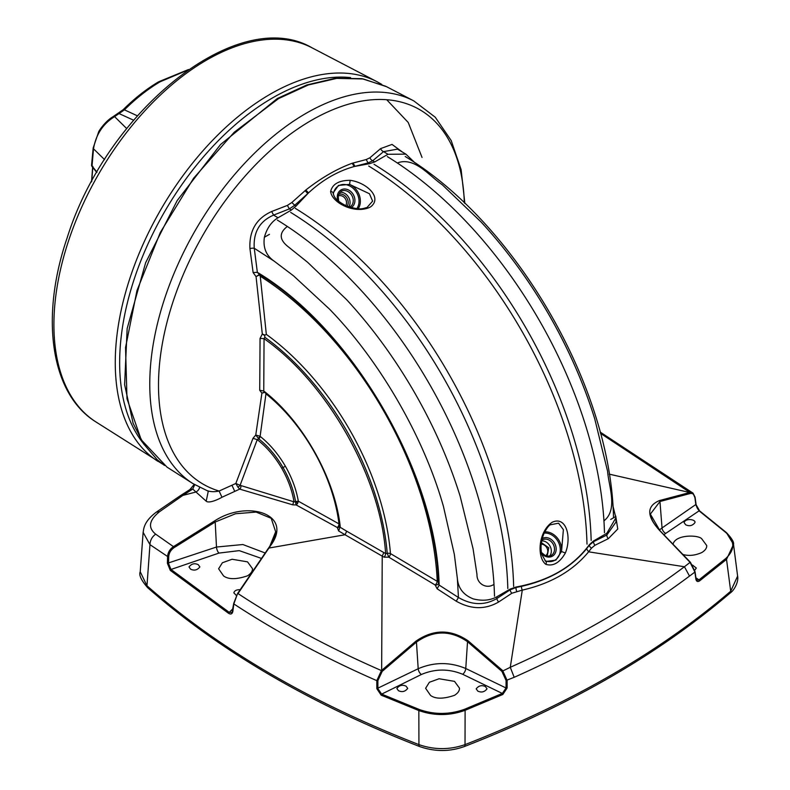 <?xml version="1.0" encoding="UTF-8"?>
<svg xmlns="http://www.w3.org/2000/svg" width="790" height="790" viewBox="0 0 790 790"><rect width="100%" height="100%" fill="white"/><g stroke="black" fill="none" stroke-linecap="round" stroke-linejoin="round"><path stroke-width="1.19" d="M494.5 596.193A316.76 182.885 -120 0 0 493.977 584.353C486.61 589.449 476.617 583.84 476.972 574.389L473.072 548.793L460.145 496.209C448.997 460.511 433.661 425.731 414.138 391.86C394.319 357.682 371.813 326.942 346.593 299.647L307.606 262.28L287.412 246.115C279.196 239.271 279.176 232.724 287.353 226.463A316.76 182.885 -120 0 0 277.359 220.094M350.187 180.308C367.617 182.757 382.883 198.428 370.194 207.118C355.293 214.426 332.086 203.129 330.625 191.605C332.333 184.119 338.861 180.357 350.187 180.308L349.575 184.396L338.466 185.423L333.064 193.027A2.439 1.827 -9.7 0 0 330.625 191.605M545.811 564.317C536.529 557.187 538.405 531.482 552.19 522.269C566.134 515.663 571.92 536.904 565.373 553.02C559.676 562.806 553.148 566.568 545.811 564.317A2.439 1.827 129.7 0 0 545.801 561.493A2.439 1.827 129.7 0 1 545.801 561.493L541.91 554.689C540.242 548.043 540.943 540.972 544.014 533.457C546.384 528.777 548.438 525.903 550.186 524.837L558.579 523.187L563.389 529.675L561.522 551.509L565.373 553.02M548.635 314.213C568.326 348.459 583.692 383.328 594.722 418.809L607.589 471.275C608.705 486.363 618.234 509.678 603.945 520.867A316.76 182.885 -120 0 0 397.311 162.977C414.651 156.341 429.632 176.269 442.203 184.712L481.159 222.069C506.479 249.531 528.974 280.243 548.635 314.213M366.965 207.563L372.623 201.134L369.444 193.738L349.575 184.396A15.938 13.015 -120 0 1 358.245 208.728M545.801 561.493L555.844 560.13L561.522 551.509A15.938 13.015 -120 0 0 544.794 531.828M541.703 540.864A9.154 7.475 -120 0 1 550.087 546.265A9.154 7.475 -120 0 1 549.702 556.071M339.71 192.355A9.154 7.475 -120 0 1 348.39 196.917A9.154 7.475 -120 0 1 348.874 206.881M92.983 166.67L91.571 165.298A1.59 1.323 172.4 0 0 91.857 166.157M91.571 165.298L91.996 166.522L93.497 148.787C95.965 134.498 102.996 123.783 114.58 116.644A3.417 2.005 -120.6 0 0 113.138 116.644L123.092 109.761C134.586 98.345 146.436 89.023 158.652 81.785L160.074 81.805L187.507 70.201M126.686 128.553L114.58 116.644L124.425 109.85C135.979 98.385 147.858 89.033 160.074 81.805M91.719 181.542L92.785 167.5M137.342 115.794L124.425 109.85A3.417 1.244 -134.8 0 0 123.092 109.761M113.138 116.644C105.564 120.949 99.096 130.498 98.651 131.861L93.181 147.947A3.417 1.708 -174.2 0 0 93.497 148.787L104.576 159.639M96.973 172.171L91.887 165.851M386.695 99.708L408.233 122.48L422.038 157.447M615.746 516.048L617.75 529.024L608.31 538.681L594.998 545.238L591.483 548.142L588.599 551.825L684.426 566.746L690.075 562.371L659.512 530.367C646.506 515.969 646.506 506.025 659.532 500.534L689.947 492.466L600.459 433.315M159.55 511.703L156.4 512.088L180.081 495.873L182.855 495.409L159.55 511.703C149.004 520.205 147.71 527.69 155.66 534.149L173.445 546.64L214.544 520.975C247.319 499.359 294.196 514.201 270.407 545.86L238.007 593.567C281.279 622.046 329.084 647.721 381.432 670.582L415.817 641.253C433.266 629.136 450.715 629.008 468.144 640.858L502.657 670.582L507.14 680.486L507.121 688.001L502.825 694.479L465.103 710.319L465.024 744.624C570.765 703.416 659.324 652.293 730.701 591.236L726.524 559.389L699.654 580.838A0.859 0.563 -127.2 0 0 698.972 579.899L725.812 558.461C735.056 549.85 735.065 541.209 725.842 532.539L699.081 510.854L695.911 505.047L694.894 497.601C694.341 494.481 692.83 493.118 690.371 493.483L690.174 493.523A0.859 0.662 78.3 0 0 689.759 492.506L609.208 474.138M207.395 490.699C210.624 491.884 214.534 491.992 219.116 491.034L235.835 483.47L252.978 438.312L255.753 435.053L261.905 393.173L259.722 390.26L260.058 338.406L262.31 334.022L256.059 276.628L253.116 272.56L249.926 248.583C249.097 230.779 256.345 218.415 271.671 211.503L287.382 205.41L291.836 202.487L305.849 189.995C321.412 177.79 336.846 168.872 352.172 163.254L366.185 159.56L369.927 157.753L380.612 148.609L392.038 144.422L402.278 151.947M252.978 438.312L257.234 439.645L240.091 485.317L294.008 501.838L295.549 501.581C293.643 490.215 289.476 478.868 283.047 467.552C276.253 455.949 268.185 446.399 258.844 438.924L257.224 439.556M235.835 483.47L240.091 485.317A2.587 0.504 -38.1 0 1 237.958 487.223L235.835 483.47M257.234 439.645C266.714 447.002 274.881 456.551 281.754 468.292C287.846 478.977 291.875 489.77 293.821 500.653L292.813 504.859L239.696 489.119L221.97 497.256C220.064 498.431 209.399 503.901 206.2 501.196L192.73 489.059L182.855 495.409L195.545 492.121A6.103 5.56 -43.7 0 0 199.603 487.391M285.368 466.209C291.954 477.762 296.28 489.425 298.324 501.196L338.999 523.889A129.481 74.754 -120 0 0 265.963 393.825L260.117 436.337C269.864 444.138 278.287 454.102 285.368 466.209L281.763 468.292M297.524 503.595A2.587 0.583 -136.9 0 0 295.549 501.581L298.324 501.196L297.524 503.595L296.151 504.938L292.813 504.859M260.117 436.337A3.101 1.432 -51.6 0 1 258.844 438.924L255.753 435.053L259.999 436.228A3.101 0.78 -42.6 0 1 258.389 438.213M253.116 272.56L257.352 272.343L259.12 274.169C352.853 330.882 435.567 473.467 438.49 583.375L439.161 585.104L458.447 597.497C471.877 605.278 484.685 605.624 496.89 598.504L510.182 589.814L516.018 587.503L521.519 586.358C549.475 580.008 571.15 567.496 586.536 548.813L588.599 551.825C572.918 570.854 550.818 583.613 522.289 590.11L511.871 593.231L498.727 601.95C485.277 609.781 471.117 609.534 456.245 601.2L437.127 588.787L435.231 585.044L388.828 557.177L384.059 557.157A3.446 1.906 -61.2 0 0 385.629 553.563A197.431 113.987 60 0 0 385.55 552.506C380.276 476.617 326.991 382.834 264.058 338.663L263.751 391.01L265.193 392.512L264.433 392.038C302.817 421.929 334.664 478.641 339.779 526.18L340.312 527.365L346.692 531.196L383.792 552.556L385.629 553.563L387.219 553.356A198.853 114.807 -120 0 0 264.857 337.281L264.058 338.663L260.058 338.406M264.857 337.281L264.719 335.553L262.31 334.022L264.926 335.108L266.329 334.397A201.717 116.466 60 0 1 390.457 553.583L437.255 581.361A263.179 151.947 -120 0 0 260.266 276.243L259.337 274.93L256.059 276.628L259.545 274.416M259.722 390.26L263.751 391.01C302.649 421.07 334.93 478.236 340.204 526.426L338.663 530.969L337.34 527.532L296.151 504.938L295.371 501.798M265.963 393.825L264.996 392.314L261.905 393.173L264.433 392.038M414.947 162.829L405.892 154.139L387.999 154.277L374.697 161.95L369.394 163.708L354.197 166.522C337.794 171.104 322.557 179.903 308.485 192.908L296.043 206.052L294.729 205.262L289.367 208.896L273.587 215.117C259.643 221.18 253.205 232.24 254.262 248.297L257.352 272.343C352.004 328.788 435.833 472.252 439.082 583.375L439.161 585.104L437.127 588.787M296.043 206.052L291.342 210.081L278.041 217.764C271.434 221.753 266.882 228.251 264.383 237.257C262.912 247.596 266.131 255.525 274.051 261.065L293.505 275.789L329.499 309.127C379.743 360.714 423.914 437.226 443.466 506.528L454.339 554.363L457.371 578.576C458.19 588.185 463.444 594.949 473.151 598.86C482.176 601.2 490.086 600.499 496.861 596.776L510.172 589.093L516.008 587.039C548.625 581.015 573.066 566.904 589.35 544.695L593.517 540.972L606.829 533.289L615.884 517.845L612.892 505.679M305.078 190.627L307.784 193.57L294.729 205.262L291.836 202.487M586.536 548.813L589.36 545.159L593.537 541.693L606.858 535.018L615.983 522.072M405.892 154.139L397.488 149.142L383.545 151.631L372.722 160.775L368.071 162.918L355.016 166.305L352.942 162.997M369.394 163.708L368.071 162.918L366.185 159.56M249.926 248.583A3.792 1.155 172.6 0 1 254.262 248.297A292.024 168.606 -120 0 1 254.815 248.623L274.051 261.065M271.671 211.503L273.587 215.117L278.041 217.764M287.382 205.41L289.367 208.896L291.342 210.081M369.927 157.753A3.792 2.508 -129.1 0 0 372.722 160.775A316.76 182.885 -120 0 1 374.697 161.95M380.612 148.609A3.792 2.587 -131.5 0 0 383.545 151.631A316.76 182.885 60 0 1 387.999 154.277M260.266 276.243L266.329 334.397M507.121 688.001L506.054 687.991L506.074 680.467L501.926 671.411L467.522 641.697C450.507 630.005 433.483 630.144 416.449 642.102L382.37 671.233L381.649 670.394L382.232 556.14L345.052 534.751L268.916 548.053L270.407 545.86M346.692 531.196L345.052 534.751L338.663 530.969M501.926 671.411L510.271 667.293C575.782 638.083 633.837 604.567 684.426 566.746L689.502 576.088C638.567 614.156 580.137 647.899 514.191 677.307L506.074 680.467M521.519 586.358A3.446 1.521 77.5 0 0 522.289 590.11L510.271 667.293L514.191 677.307M384.059 557.157L382.232 556.14L383.792 552.556M591.483 548.142A3.446 2.33 36.5 0 1 589.36 545.159A317.935 183.556 -120 0 0 589.35 544.695M516.729 591.295A3.446 1.412 78.8 0 1 516.018 587.503A317.935 183.556 60 0 0 516.008 587.039M456.245 601.2L458.447 597.497L457.371 578.576M438.49 583.366A3.446 2.133 8 0 1 435.231 585.044A3.446 1.481 122.1 0 0 437.255 581.361A3.446 1.876 -2.6 0 1 438.519 582.724M339.532 524.224A3.446 1.669 -7 0 0 338.999 523.889A3.446 2.113 120.4 0 1 337.34 527.532A3.446 2.153 16.1 0 0 339.779 526.239L339.779 526.18M388.828 557.177L387.219 553.356A3.446 1.787 175.4 0 1 390.457 553.583A3.446 1.876 119.2 0 1 388.828 557.177M240.822 485.84A2.587 1.866 -77.6 0 1 239.696 489.119L237.958 487.223M699.654 580.838C697.669 582.131 696.395 581.529 695.852 579.04L694.894 572.088L689.502 576.088M695.852 579.04A0.859 0.494 -7.8 0 0 696.02 578.685L695.062 571.733A0.859 0.494 -7.8 0 1 694.894 572.088L690.075 562.371L694.874 571.466A0.859 0.494 -7.8 0 1 695.062 571.733L690.46 562.352L659.917 530.613L650.358 514.102L659.956 501.512L662.04 527.947L695.941 504.435L699.762 511.199A0.859 0.563 -52.4 0 0 699.604 510.883L699.604 510.883C697.866 509.599 696.701 507.536 696.108 504.672L695.091 497.226L692.998 493.108L689.947 492.466A0.859 0.662 -101.7 0 1 690.371 493.483M690.174 493.523L659.956 501.512A0.859 0.642 72.2 0 0 659.532 500.534M419.638 746.55A3.664 1.669 -68.8 0 1 418.927 744.624C434.332 749.947 449.698 749.947 465.024 744.624A3.664 1.669 -111.2 0 1 464.313 746.55L464.313 746.55C449.668 751.813 434.776 751.813 419.638 746.55L419.638 746.55C310.687 704.107 220.005 651.138 147.602 587.632L147.602 587.632C141.163 580.206 138.704 574.913 140.235 571.743L146.97 585.785C219.205 649.163 309.848 702.103 418.927 744.624L418.838 710.556L381.155 695.151L376.83 688.663L376.8 680.644C324.67 657.843 277.004 632.267 233.82 603.915L232.843 611.46C232.25 613.998 230.848 614.63 228.626 613.346L170.304 570.4L167.391 563.29L167.589 556.496L149.972 544.656L143.128 532.332L140.235 571.733M155.66 534.149C152.036 536.835 150.139 540.33 149.972 544.656L146.97 585.785A3.664 2.498 -48.6 0 0 147.602 587.632M168.724 556.644L167.589 556.496C167.895 552.477 169.85 549.188 173.445 546.64L174.116 547.628C170.798 549.949 169.001 552.961 168.724 556.644L168.527 563.428L170.995 569.471L229.268 612.388L232.033 612.536L232.665 611.272M232.843 611.46L233.722 603.343L237.484 593.804L269.894 546.107L275.661 531.769L271.197 518.289L256.138 512.088L235.578 513.737L215.206 522.002L174.116 547.628M237.484 593.804L233.82 603.915L237.514 593.626L268.403 548.29M377.867 680.634L376.8 680.644L381.432 670.582L382.163 671.431L377.867 680.634L377.897 688.653L381.669 694.114L419.312 709.509C434.382 714.802 449.48 714.723 464.619 709.262L502.312 693.442L506.054 687.991L465.764 668.508C449.895 661.892 434.046 661.971 418.196 668.725L376.83 688.663M659.423 529.942L662.04 527.947A4.878 3.071 -124.1 0 0 665.733 533.398L664.104 534.593M167.391 563.29L216.48 547.036L242.876 544.527L265.124 552.98M725.842 532.539A0.859 0.583 -49.6 0 1 726.553 532.904L733.515 544.409L726.524 559.389A0.859 0.583 50 0 0 725.812 558.461M464.313 746.55C570.024 705.381 658.603 654.229 730.059 593.102L730.059 593.102A3.664 2.479 49.3 0 0 730.701 591.236L737.613 576.107L733.515 544.409C734.157 542.246 731.777 538.306 726.395 532.588L699.604 510.883A0.859 0.563 -52.4 0 0 699.081 510.854L665.733 533.398M694.765 570.212L696.316 568.04L692.494 565.057M685.671 524.777C689.344 526.505 692.435 525.794 694.933 522.634C696.108 519.514 685.73 517.726 684.081 522.575L685.671 524.777M673.149 543.806C676.043 534.159 698.913 534.899 701.777 538.859L706.734 545.554C706.872 548.082 705.223 550.423 701.767 552.565C695.17 555.459 689.028 556.13 683.34 554.58M695.822 578.418A0.859 0.494 -7.8 0 1 696.02 578.685L696.76 580.275L698.972 579.899L695.901 577.786M502.825 694.479L502.312 693.442L462.663 674.275C448.888 668.607 435.122 668.686 421.356 674.492L381.669 694.114L381.155 695.151M406.109 686.184C402.436 684.466 399.355 685.226 396.857 688.465L398.446 690.687C402.12 692.405 405.201 691.645 407.699 688.406L406.109 686.184M485.445 686.589C481.772 684.871 478.691 685.631 476.192 688.87L477.782 691.092C481.456 692.81 484.537 692.05 487.035 688.811L485.445 686.589M430.57 695.437L425.613 688.297L429.385 682.264L439.092 678.758L454.517 681.365L459.474 688.13C459.622 690.697 457.973 693.097 454.526 695.309C443.536 699.061 435.547 699.101 430.57 695.437M464.619 709.262L465.103 710.319C449.698 715.868 434.273 715.947 418.838 710.556L419.312 709.509M228.626 613.346A0.859 0.533 -56.3 0 1 229.268 612.388L232.941 608.665M170.304 570.4A0.859 0.573 -50.8 0 1 170.995 569.471L218.939 553.089L239.242 550.63L261.431 558.412M198.27 564.672C194.597 562.944 191.506 563.705 189.008 566.944L190.597 569.175C194.271 570.894 197.362 570.133 199.86 566.894L198.27 564.672M240.18 589.696C236.556 589.597 234.452 590.653 233.86 592.846L236.378 595.492M223.57 575.93L218.613 568.79L222.385 562.747L232.092 559.251L247.517 561.858L252.474 568.622C252.622 571.19 250.973 573.589 247.527 575.801C236.536 579.554 228.557 579.593 223.57 575.93M547.203 556.14L548.754 547.786L541.397 542.661M541.209 544.182A6.35 5.184 -120 0 1 547.312 548.793A6.35 5.184 -120 0 1 545.584 555.696M347.166 206.249A7.584 6.192 60 0 0 346.415 197.322A7.584 6.192 60 0 0 338.397 194.478M337.972 196.108A6.35 5.184 -120 0 1 344.825 198.063A6.35 5.184 -120 0 1 345.753 205.657M413.772 100.883L386.587 86.703L363.203 78.96L336.738 78.388L308.288 84.974L278.564 98.602L234.186 132.266L193.669 178.155L160.321 232.458L136.966 290.572L125.541 347.56L126.983 398.723L141.203 439.744L167.016 467.127L192.839 483.549A221.003 127.595 -60 0 1 195.535 229.999A221.003 127.595 -60 0 1 413.772 100.883L435.231 117.206L451.189 140.531L461.123 169.653L464.856 203.386M194.735 484.714L192.73 489.059L189.985 489.514L194.212 484.398M192.839 483.549L208.274 491.232L206.2 501.196M464.322 202.872A216.312 124.889 120 0 0 241.128 180.683A216.312 124.889 120 0 0 219.116 491.034L221.97 497.256M164.498 465.458L157.121 459.612L143.523 443.773L133.125 423.331L124.613 384.681L127.16 328.522L145.646 262.705L177.197 200.532L220.489 144.57L277.329 98.503L278.564 98.602M290.671 212.411A316.76 182.885 60 0 1 507.812 588.511M513.648 586.486A317.935 183.556 -120 0 0 295.351 208.372M493.977 584.353A316.76 182.885 -120 0 0 287.353 226.463M368.693 166.028A317.935 183.556 60 0 1 587 544.132M591.157 540.39A316.76 182.885 -120 0 0 374.016 164.29M604.469 532.707A316.76 182.885 -120 0 0 603.945 520.867M397.311 162.977A316.76 182.885 -120 0 0 387.327 156.608M356.853 208.629A14.921 12.186 60 0 0 355.115 190.4A14.921 12.186 60 0 0 338.634 185.828A14.921 12.186 60 0 0 333.331 194.113M337.863 200.601A10.191 8.315 -120 0 1 342.268 189.363A10.191 8.315 -120 0 1 353.703 195.337A10.191 8.315 -120 0 1 351.195 207.572A10.191 8.315 -120 0 1 351.175 207.582M544.991 560.722A14.921 12.186 60 0 0 560.278 549.376A14.921 12.186 60 0 0 544.182 533.092M542.246 538.523A10.191 8.315 -120 0 1 554.55 543.164A10.191 8.315 -120 0 1 552.447 556.16A10.191 8.315 -120 0 1 541.634 553.543M551.46 555.331L551.242 555.459A8.976 7.327 60 0 0 551.46 555.331A8.976 7.327 60 0 0 553.079 544.034A8.976 7.327 60 0 0 542.483 539.797A8.976 7.327 60 0 0 542.246 539.926M350.197 206.743L349.98 206.871A8.976 7.327 60 0 0 350.197 206.743A8.976 7.327 60 0 0 351.827 195.446A8.976 7.327 60 0 0 341.221 191.2A8.976 7.327 60 0 0 340.984 191.338M350.582 77.608A216.184 124.82 120 0 0 163.125 214.297A216.184 124.82 120 0 0 143.01 442.993M158 461.39A219.235 126.578 -60 0 1 160.666 209.864A219.235 126.578 -60 0 1 377.166 81.785L312.05 47.815A216.095 124.761 120 0 0 98.661 174.067A216.095 124.761 120 0 0 96.025 421.988L162.631 464.115M133.55 120.189L119.468 113.76A3.417 2.005 -120.6 0 0 118.026 113.75M496.861 596.776A316.76 182.885 60 0 1 496.89 598.504A3.446 1.817 56 0 0 498.727 601.95M510.172 589.093A316.76 182.885 60 0 1 510.182 589.814A3.446 1.886 57.6 0 0 511.871 593.231M593.517 540.972A316.76 182.885 60 0 1 593.537 541.693A3.446 2.084 62.5 0 0 594.998 545.238M606.829 533.289A316.76 182.885 60 0 1 606.858 535.018A3.446 2.143 64.3 0 0 608.31 538.681M269.429 234.344L264.383 237.257M610.719 519.425L615.795 516.502M305.849 189.995L308.485 192.908M352.172 163.254L354.197 166.522M659.512 530.367L659.867 530.386C654.179 524.688 651 519.257 650.358 514.102M234.749 491.36L231.944 485.257M421.356 674.492A4.878 2.538 63.7 0 1 418.196 668.725L416.449 642.102L415.817 641.253M462.663 674.275A4.878 2.568 115.8 0 0 465.764 668.508L467.522 641.697L468.144 640.858M180.081 495.873L186.025 492.051L188.84 491.548M214.544 520.975L215.206 522.002L216.48 547.036A4.878 1.975 -108.9 0 0 218.939 553.089M269.894 546.107L269.923 545.93C274.189 538.642 276.095 533.921 275.661 531.769L275.651 531.818M694.894 497.601L692.998 493.108L600.114 432.021M233.722 603.343L232.033 612.536M405.201 156.489C516.403 223.797 610.818 387.327 613.504 517.282M366.995 207.553C362.561 208.353 361.139 210.881 345.99 205.756C333.864 199.406 334.091 195.811 333.064 193.027M542.483 539.797L541.841 540.182M541.427 552.487L545.169 555.518L548.033 556.229L551.242 555.459M338.673 201.312L338.14 195.298L341.221 191.2M188.474 69.53L158.672 81.775M93.181 147.947L91.561 165.09M92.627 167.292L91.512 181.917M96.795 172.477L91.986 166.502M312.05 47.815C238.343 4.592 106.818 110.353 67.12 237.938C39.915 317.363 50.55 394.032 96.025 421.988M381.768 84.402L377.166 81.785M615.884 517.845L615.983 522.131M156.4 512.088C142.852 522.121 143.8 530.169 143.128 532.332L143.128 532.332M730.059 593.102C734.414 590.268 738.788 581.578 737.613 576.107M186.025 492.051L189.975 489.524M277.349 98.503L306.787 84.974L335.316 78.269L361.938 78.674L385.678 86.238"/></g></svg>

